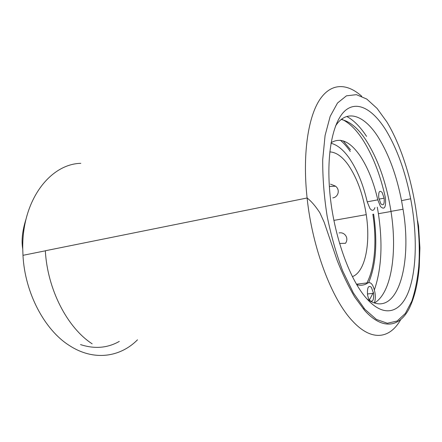 <?xml version="1.0" encoding="UTF-8"?>
<svg xmlns="http://www.w3.org/2000/svg" width="442" height="442" viewBox="0 0 442 442"><rect width="100%" height="100%" fill="white"/><g stroke="black" fill="none" stroke-linecap="round" stroke-linejoin="round"><path stroke-width="0.66" d="M80.798 163.325C50.101 164.01 21.752 200.392 22.752 249.067L22.973 255.327C24.885 293.118 44.686 330.075 69.427 345.556C93.704 361.396 120.246 357.28 137.495 339.815M366.175 298.024C348.567 278.2 332.34 231.061 329.461 187.839C326.715 149.761 333.876 119.721 345.804 110.102C357.805 100.511 373.192 109.76 385.855 130.07C397.093 148.727 405.364 171.629 410.668 198.784C417.237 233.21 416.922 269.023 408.723 291.145C400.529 313.052 383.894 318.505 366.175 298.024M366.871 298.825C396.568 321.069 412.845 265.819 403.038 209.232L401.546 200.651C396.607 175.485 388.855 154.363 378.286 137.285C364.435 115.263 346.782 108.229 335.517 126.031M366.556 136.385C360.296 126.826 353.705 120.191 346.782 116.478M350.506 149.799L343.202 140.876M341.196 119.489C349.81 121.285 358.092 128.197 366.037 140.236C378.125 159.352 386.441 183.065 390.982 211.359C397.485 252.001 391.551 293.107 374.484 302.952M368.727 282.493C376.031 264.708 377.672 241.934 373.656 214.171L372.86 214.309M92.129 343.793C67.438 327.815 47.454 289.665 45.327 250.758L307.102 197.988C302.488 155.717 307.781 118.611 319.146 100.583C330.599 82.593 346.821 82.847 361.76 96.284M369.418 300.019L373.396 292.333M374.396 289.83C381.529 269.051 382.86 243.675 378.396 213.707L377.291 207.171M369.799 300.527C368.689 299.135 367.921 297.074 367.506 294.339C367.164 287.51 368.429 285.134 371.319 287.217L373.562 293.3C373.954 300.074 372.7 302.483 369.799 300.527M380.833 203.729L378.777 197.917C378.38 191.734 379.49 189.911 382.115 192.447L384.126 198.165C384.562 204.309 383.463 206.165 380.833 203.729M341.622 119.158C348.86 122.511 355.755 129.125 362.313 139.009C372.319 154.49 379.905 173.59 385.076 196.314L385.435 198.198C386.104 207.403 384.463 210.199 380.507 206.585L377.788 199.845C373.722 182.126 367.794 167.413 359.998 155.706C350.086 141.457 340.451 137.125 331.097 142.716M374.899 207.607C373.816 210.906 372.164 211.204 369.943 208.508L367.203 201.834C363.142 184.275 357.164 169.717 349.268 158.159C343.406 149.827 337.318 144.86 331.003 143.252M356.871 284.758C360.976 285.825 364.711 285.173 368.076 282.808C371.197 281.819 373.518 285.223 375.037 293.024C375.567 297.046 375.341 300.339 374.357 302.914M356.595 284.289L358.755 283.913M364.291 308.638L363.147 308.743M332.782 197.889C338.229 197.154 340.484 189.762 335.428 186.104L330.5 184.132M339.594 243.448L345.489 243.282C349.241 238.144 344.578 231.685 339.08 232.956M329.815 151.899C336.102 152.186 342.252 156.534 348.263 164.938C357.103 177.955 363.092 194.524 366.241 214.652C370.722 243.597 365.236 271.913 352.44 276.609M372.849 214.237C376.927 240.873 374.96 267.664 366.904 282.946M340.39 140.247C343.81 143.175 347.103 146.91 350.263 151.462M364.854 309.289L376.407 319.428L387.347 323.24L397.12 321.041L405.347 313.45L411.767 301.262C415.126 291.179 417.452 279.615 418.745 266.559C422.154 219.597 408.856 158.164 386.816 121.854L377.054 108.384L366.772 99.063L356.396 94.66L346.445 95.831L337.5 103.025L330.18 116.356L325.08 135.495L322.715 159.545C322.583 177.607 324.063 196.508 327.157 216.254C331.135 235.851 336.334 254.128 342.754 271.084L353.379 292.952L364.854 309.289M400.634 319.754C389.938 338.71 371.683 341.937 352.462 320.975C331.986 299.499 312.372 248.448 307.102 197.988C311.218 201.143 315.466 206.055 319.831 212.718L324.146 222.193L337.108 260.228C342.185 273.294 348.036 285.543 354.666 296.974L364.65 310.477C382.435 330.218 399.148 327.34 408.883 309.14C414.358 298.168 417.817 284.096 419.259 266.924L419.9 247.868L418.535 225.868L417.591 220.757M119.29 341.412C107.511 348.097 94.588 349.158 80.521 344.583M356.799 284.151L368.076 282.808M367.203 201.834L377.788 199.845M390.982 211.359L403.038 209.232M378.396 213.707L391.004 211.486M22.752 249.067C21.255 240.57 22.376 230.486 26.117 218.812M401.546 200.651L410.668 198.784M45.333 250.824L22.973 255.327M379.004 199.127L384.126 198.165M367.457 293.969L373.562 293.3M333.909 220.381L366.241 214.652M329.367 186.452L335.55 186.204"/></g></svg>
